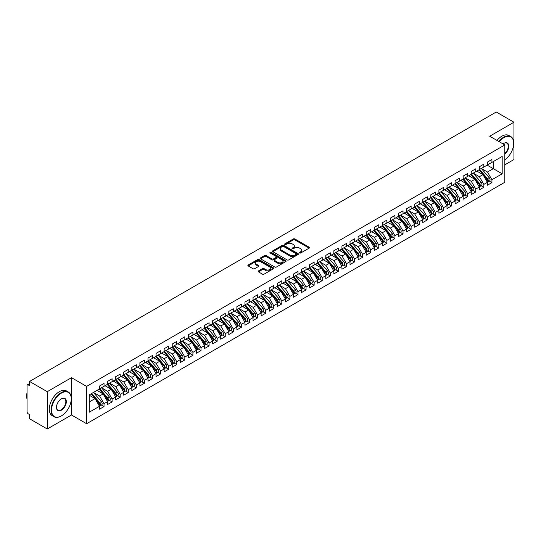 <?xml version="1.0" encoding="UTF-8"?>
<svg xmlns="http://www.w3.org/2000/svg" width="541" height="541" viewBox="0 0 541 541"><rect width="100%" height="100%" fill="white"/><g stroke="black" fill="none" stroke-linecap="round" stroke-linejoin="round"><path stroke-width="0.81" d="M299.613 252.992A0.784 0.453 0 0 0 300.728 252.992L309.154 248.13A1.123 0.649 0 0 0 309.486 247.67A1.123 0.649 0 0 0 309.154 247.21L294.879 238.966A1.123 0.649 0 0 0 293.29 238.966L284.864 243.835A0.784 0.453 0 0 0 285.973 244.478L287.061 243.842A3.591 2.069 0 0 1 292.14 243.842L293.33 244.532A3.591 2.069 0 0 1 294.378 245.999A3.591 2.069 0 0 1 293.33 247.46L292.241 248.096A0.784 0.453 0 0 0 293.35 248.732L294.439 248.103A3.591 2.069 0 0 1 299.518 248.103L300.708 248.792A3.591 2.069 0 0 1 301.756 250.26A3.591 2.069 0 0 1 300.708 251.721L299.613 252.349A0.784 0.453 0 0 0 299.613 252.992L299.613 252.349M258.47 270.933A1.123 0.649 0 0 0 258.138 271.393A1.123 0.649 0 0 0 258.47 271.853L262.473 274.165A1.123 0.649 0 0 0 264.055 274.165L273.421 268.762A1.123 0.649 0 0 0 273.746 268.302A1.123 0.649 0 0 0 273.421 267.842L259.139 259.599A1.123 0.649 0 0 0 257.557 259.599L248.197 265.002A1.123 0.649 0 0 0 247.866 265.462A1.123 0.649 0 0 0 248.197 265.922L253.032 268.715A1.123 0.649 0 0 0 254.622 268.715L258.625 266.402A1.123 0.649 0 0 0 258.956 265.942A1.123 0.649 0 0 0 258.625 265.482L256.224 264.103A3.003 1.731 0 0 1 255.345 262.872A3.003 1.731 0 0 1 257.198 261.276A3.003 1.731 0 0 1 260.471 261.648L269.871 267.078A3.003 1.731 0 0 1 270.75 268.302A3.003 1.731 0 0 1 268.897 269.905A3.003 1.731 0 0 1 265.624 269.526L264.055 268.62A1.123 0.649 0 0 0 262.473 268.62L258.47 270.933L258.47 271.853M504.821 164.822L513.95 159.548L513.95 122.225L496.253 112.007L29.552 381.452L29.552 385.652L28.26 384.901A1.718 0.987 -120 0 0 27.408 384.82A1.718 0.987 -120 0 0 27.05 385.605L27.05 411.728A1.718 0.987 -120 0 0 28.26 413.831L29.552 414.575L29.552 418.775L47.256 428.993L71.5 414.994L86.607 423.725L86.607 386.396L71.5 377.672L47.256 391.67L29.552 381.452M513.95 122.225L489.706 136.224L504.821 144.947L86.607 386.396M287.143 259.923A1.123 0.649 0 0 0 288.732 259.923L298.091 254.513A1.123 0.649 0 0 0 298.416 254.06A1.123 0.649 0 0 0 298.091 253.601L283.809 245.357A1.123 0.649 0 0 0 282.226 245.357L272.867 250.76A1.123 0.649 0 0 0 272.536 251.22A1.123 0.649 0 0 0 272.867 251.68L287.143 259.923M270.439 253.161A0.784 0.453 0 0 1 271.237 253.276L285.736 261.648L276.39 267.044A1.123 0.649 0 0 1 274.808 267.044L260.532 258.801L260.532 257.881A1.123 0.649 0 0 0 260.201 258.341A1.123 0.649 0 0 0 260.532 258.801M260.532 257.881L264.535 255.568A1.123 0.649 0 0 1 266.118 255.568L271.913 258.916A1.123 0.649 0 0 0 273.496 258.916L276.153 257.381A1.123 0.649 0 0 0 276.485 256.921A1.123 0.649 0 0 0 276.153 256.461L270.128 252.985A0.784 0.453 0 0 1 271.237 252.343L285.756 260.721A1.123 0.649 0 0 1 286.081 261.181A1.123 0.649 0 0 1 285.756 261.634L285.756 260.721M86.607 423.725L504.821 182.27L504.821 144.947M487.157 165.127L502.19 173.803L502.19 156.444L491.931 162.374L491.931 159.48L487.4 162.09L487.4 164.985L483.85 167.041L483.85 164.146L479.319 166.756L479.319 169.651L475.769 171.707L475.769 168.812L471.238 171.423L471.238 174.317L467.688 176.366L467.688 173.478L463.157 176.089L463.157 178.983L459.6 181.032L459.6 178.145L455.076 180.755L455.076 183.649L451.519 185.698L451.519 182.811L446.994 185.421L446.994 188.315L443.437 190.364L443.437 187.477L438.913 190.087L438.913 192.981L435.356 195.03L435.356 192.136L430.832 194.753L430.832 197.648L427.275 199.697L427.275 196.802L422.751 199.419L422.751 202.314L419.194 204.363L419.194 201.468L414.67 204.085L414.67 206.973L411.113 209.029L411.113 206.135L406.589 208.752L406.589 211.639L403.031 213.695L403.031 210.801L398.507 213.418L398.507 216.305L394.95 218.361L394.95 215.467L390.426 218.084L390.426 220.971L386.869 223.027L386.869 220.133L382.345 222.743L382.345 225.638L378.788 227.693L378.788 224.799L374.264 227.409L374.264 230.304L370.707 232.36L370.707 229.465L366.183 232.075L366.183 234.97L362.626 237.026L362.626 234.131L358.101 236.742L358.101 239.636L354.544 241.692L354.544 238.797L350.02 241.408L350.02 244.302L346.463 246.358L346.463 243.464L341.939 246.074L341.939 248.968L338.382 251.017L338.382 248.13L333.858 250.74L333.858 253.634L330.301 255.683L330.301 252.796L325.777 255.406L325.777 258.3L322.22 260.349L322.22 257.462L317.695 260.072L317.695 262.967L314.138 265.016L314.138 262.128L309.614 264.738L309.614 267.633L306.057 269.682L306.057 266.787L301.533 269.404L301.533 272.299L297.976 274.348L297.976 271.454L293.452 274.071L293.452 276.965L289.895 279.014L289.895 276.12L285.371 278.737L285.371 281.624L281.814 283.68L281.814 280.786L277.29 283.403L277.29 286.29L273.732 288.346L273.732 285.452L269.208 288.069L269.208 290.957L265.651 293.012L265.651 290.118L261.127 292.735L261.127 295.623L257.57 297.678L257.57 294.784L253.046 297.394L253.046 300.289L249.489 302.345L249.489 299.45L244.965 302.061L244.965 304.955L241.408 307.011L241.408 304.116L236.884 306.727L236.884 309.621L233.327 311.677L233.327 308.783L228.802 311.393L228.802 314.287L225.245 316.343L225.245 313.449L220.721 316.059L220.721 318.953L217.164 321.009L217.164 318.115L212.64 320.725L212.64 323.619L209.083 325.675L209.083 322.781L204.559 325.391L204.559 328.286L201.002 330.335L201.002 327.447L196.478 330.057L196.478 332.952L192.921 335.001L192.921 332.113L188.396 334.723L188.396 337.618L184.839 339.667L184.839 336.779L180.315 339.39L180.315 342.284L176.758 344.333L176.758 341.439L172.234 344.056L172.234 346.95L168.677 348.999L168.677 346.105L164.153 348.722L164.153 351.616L160.596 353.665L160.596 350.771L156.072 353.388L156.072 356.282L152.515 358.331L152.515 355.437L147.984 358.054L147.984 360.942L144.433 362.997L144.433 360.103L139.903 362.72L139.903 365.608L136.352 367.664L136.352 364.769L131.821 367.386L131.821 370.274L128.271 372.33L128.271 369.435L123.74 372.046L123.74 374.94L120.19 376.996L120.19 374.102L115.659 376.712L115.659 379.606L112.109 381.662L112.109 378.768L107.578 381.378L107.578 384.272L104.028 386.328L104.028 383.434L99.497 386.044L99.497 388.938L89.238 394.862L89.238 412.222L99.497 406.298L95.054 398.595L89.238 395.241M502.19 173.803L491.931 179.727L487.482 172.031L481.341 168.481M489.24 181.073L491.931 182.621L491.931 179.727M491.931 182.621L487.4 185.232L487.4 182.344L483.85 184.393L479.4 176.697L473.26 173.147M481.159 185.739L483.85 187.287L483.85 184.393M483.85 187.287L479.319 189.898L479.319 187.01L475.769 189.059L471.319 181.363L465.179 177.813M473.077 190.405L475.769 191.954L475.769 189.059M475.769 191.954L471.238 194.564L471.238 191.676L467.688 193.725L463.238 186.03L457.098 182.479M464.996 195.071L467.688 196.62L467.688 193.725M467.688 196.62L463.157 199.23L463.157 196.336L459.6 198.391L455.157 190.696L449.016 187.145M456.915 199.73L459.6 201.286L459.6 198.391M459.6 201.286L455.076 203.896L455.076 201.002L451.519 203.058L447.076 195.362L440.935 191.812M448.834 204.397L451.519 205.952L451.519 203.058M451.519 205.952L446.994 208.562L446.994 205.668L443.437 207.724L438.994 200.021L432.854 196.478M440.753 209.063L443.437 210.618L443.437 207.724M443.437 210.618L438.913 213.228L438.913 210.334L435.356 212.39L430.913 204.687L424.773 201.144M432.672 213.729L435.356 215.284L435.356 212.39M435.356 215.284L430.832 217.895L430.832 215L427.275 217.056L422.832 209.353L416.692 205.81M424.59 218.395L427.275 219.95L427.275 217.056M427.275 219.95L422.751 222.561L422.751 219.666L419.194 221.722L414.751 214.02L408.611 210.476M416.509 223.061L419.194 224.61L419.194 221.722M419.194 224.61L414.67 227.227L414.67 224.332L411.113 226.388L406.67 218.686L400.529 215.142M408.428 227.727L411.113 229.276L411.113 226.388M411.113 229.276L406.589 231.893L406.589 228.999L403.031 231.054L398.589 223.352L392.448 219.808M400.347 232.393L403.031 233.942L403.031 231.054M403.031 233.942L398.507 236.559L398.507 233.665L394.95 235.72L390.507 228.018L384.367 224.474M392.266 237.059L394.95 238.608L394.95 235.72M394.95 238.608L390.426 241.225L390.426 238.331L386.869 240.38L382.426 232.684L376.286 229.141M384.184 241.726L386.869 243.274L386.869 240.38M386.869 243.274L382.345 245.891L382.345 242.997L378.788 245.046L374.345 237.35L368.205 233.807M376.103 246.392L378.788 247.94L378.788 245.046M378.788 247.94L374.264 250.557L374.264 247.663L370.707 249.712L366.264 242.016L360.123 238.473M368.022 251.058L370.707 252.606L370.707 249.712M370.707 252.606L366.183 255.217L366.183 252.329L362.626 254.378L358.183 246.682L352.042 243.139M359.941 255.724L362.626 257.273L362.626 254.378M362.626 257.273L358.101 259.883L358.101 256.995L354.544 259.044L350.101 251.349L343.961 247.798M351.86 260.39L354.544 261.939L354.544 259.044M354.544 261.939L350.02 264.549L350.02 261.661L346.463 263.71L342.02 256.015L335.88 252.464M343.778 265.056L346.463 266.605L346.463 263.71M346.463 266.605L341.939 269.215L341.939 266.328L338.382 268.377L333.939 260.681L327.799 257.131M335.697 269.722L338.382 271.271L338.382 268.377M338.382 271.271L333.858 273.881L333.858 270.987L330.301 273.043L325.858 265.347L319.717 261.797M327.616 274.382L330.301 275.937L330.301 273.043M330.301 275.937L325.777 278.547L325.777 275.653L322.22 277.709L317.777 270.013L311.636 266.463M319.535 279.048L322.22 280.603L322.22 277.709M322.22 280.603L317.695 283.214L317.695 280.319L314.138 282.375L309.695 274.679L303.555 271.129M311.454 283.714L314.138 285.269L314.138 282.375M314.138 285.269L309.614 287.88L309.614 284.985L306.057 287.041L301.614 279.339L295.474 275.795M303.373 288.38L306.057 289.935L306.057 287.041M306.057 289.935L301.533 292.546L301.533 289.651L297.976 291.707L293.533 284.005L287.393 280.461M295.291 293.046L297.976 294.602L297.976 291.707M297.976 294.602L293.452 297.212L293.452 294.318L289.895 296.373L285.452 288.671L279.312 285.127M287.21 297.712L289.895 299.261L289.895 296.373M289.895 299.261L285.371 301.878L285.371 298.984L281.814 301.039L277.371 293.337L271.23 289.793M279.129 302.378L281.814 303.927L281.814 301.039M281.814 303.927L277.29 306.544L277.29 303.65L273.732 305.706L269.29 298.003L263.149 294.46M271.048 307.045L273.732 308.593L273.732 305.706M273.732 308.593L269.208 311.21L269.208 308.316L265.651 310.372L261.208 302.669L255.061 299.126L262.912 308.289L261.215 309.269A2.286 1.319 60 0 1 262.094 311.44A2.286 1.319 60 0 1 261.621 312.488A2.286 1.319 60 0 1 261.249 312.59M262.967 311.711L265.651 313.259L265.651 310.372M265.651 313.259L261.127 315.876L261.127 312.982L257.57 315.031L253.127 307.335L246.98 303.792L254.831 312.955L253.134 313.936A2.286 1.319 60 0 1 254.013 316.106A2.286 1.319 60 0 1 253.54 317.154A2.286 1.319 60 0 1 253.168 317.256M254.885 316.377L257.57 317.925L257.57 315.031M257.57 317.925L253.046 320.543L253.046 317.648L249.489 319.697L245.046 312.001L238.899 308.458L246.75 317.621L245.053 318.602A2.286 1.319 60 0 1 245.932 320.772A2.286 1.319 60 0 1 245.458 321.821A2.286 1.319 60 0 1 245.087 321.922M246.804 321.043L249.489 322.592L249.489 319.697M249.489 322.592L244.965 325.209L244.965 322.314L241.408 324.363L236.965 316.668L230.818 313.124L238.669 322.287L236.972 323.268A2.286 1.319 60 0 1 237.851 325.439A2.286 1.319 60 0 1 237.377 326.48A2.286 1.319 60 0 1 237.005 326.588M238.723 325.709L241.408 327.258L241.408 324.363M241.408 327.258L236.884 329.868L236.884 326.98L233.327 329.029L228.884 321.334L222.736 317.79L230.588 326.953L228.89 327.927A2.286 1.319 60 0 1 229.769 330.105A2.286 1.319 60 0 1 229.296 331.146A2.286 1.319 60 0 1 228.924 331.254M230.642 330.375L233.327 331.924L233.327 329.029M233.327 331.924L228.802 334.534L228.802 331.647L225.245 333.696L220.802 326L214.655 322.45M222.561 335.041L225.245 336.59L225.245 333.696M225.245 336.59L220.721 339.2L220.721 336.313L217.164 338.362L212.721 330.666L206.574 327.116M214.479 339.707L217.164 341.256L217.164 338.362M217.164 341.256L212.64 343.866L212.64 340.979L209.083 343.028L204.64 335.332L198.493 331.782M206.398 344.374L209.083 345.922L209.083 343.028M209.083 345.922L204.559 348.532L204.559 345.638L201.002 347.694L196.559 339.998L190.412 336.448M198.317 349.04L201.002 350.588L201.002 347.694M201.002 350.588L196.478 353.199L196.478 350.304L192.921 352.36L188.478 344.664L182.331 341.114M190.236 353.699L192.921 355.254L192.921 352.36M192.921 355.254L188.396 357.865L188.396 354.97L184.839 357.026L180.396 349.33L174.249 345.78M182.155 358.365L184.839 359.921L184.839 357.026M184.839 359.921L180.315 362.531L180.315 359.637L176.758 361.692L172.309 353.99L166.168 350.446M174.074 363.031L176.758 364.587L176.758 361.692M176.758 364.587L172.234 367.197L172.234 364.303L168.677 366.358L164.227 358.656L158.087 355.112M165.992 367.697L168.677 369.253L168.677 366.358M168.677 369.253L164.153 371.863L164.153 368.969L160.596 371.025L156.146 363.322L150.006 359.779M157.911 372.364L160.596 373.919L160.596 371.025M160.596 373.919L156.072 376.529L156.072 373.635L152.515 375.691L148.065 367.988L141.925 364.445M149.83 377.03L152.515 378.578L152.515 375.691M152.515 378.578L147.984 381.195L147.984 378.301L144.433 380.357L139.984 372.654L133.843 369.111M141.742 381.696L144.433 383.244L144.433 380.357M144.433 383.244L139.903 385.861L139.903 382.967L136.352 385.023L131.903 377.32L125.762 373.777M133.661 386.362L136.352 387.911L136.352 385.023M136.352 387.911L131.821 390.528L131.821 387.633L128.271 389.689L123.821 381.987L117.681 378.443M125.58 391.028L128.271 392.577L128.271 389.689M128.271 392.577L123.74 395.194L123.74 392.299L120.19 394.348L115.74 386.653L109.6 383.109M117.498 395.694L120.19 397.243L120.19 394.348M120.19 397.243L115.659 399.86L115.659 396.966L112.109 399.015L107.659 391.319L101.519 387.775L109.363 396.938L107.666 397.919A2.286 1.319 60 0 1 108.552 400.09A2.286 1.319 60 0 1 108.078 401.138A2.286 1.319 60 0 1 107.706 401.239M109.417 400.36L112.109 401.909L112.109 399.015M112.109 401.909L107.578 404.526L107.578 401.632L104.028 403.681L99.578 395.985L93.437 392.441L101.282 401.605L99.585 402.578A2.286 1.319 60 0 1 100.47 404.756A2.286 1.319 60 0 1 99.997 405.797A2.286 1.319 60 0 1 99.625 405.906M101.336 405.026L104.028 406.575L104.028 403.681M104.028 406.575L99.497 409.185L99.497 406.298M99.497 388.844L104.028 386.328M89.238 401.956L95.054 398.595M107.578 384.178L112.109 381.662M99.578 395.985L103.135 393.929L96.995 390.386M107.578 401.632L103.135 393.929M115.659 379.512L120.19 376.996M107.659 391.319L111.216 389.263L105.076 385.719M115.659 396.966L111.216 389.263M123.74 374.845L128.271 372.33M115.74 386.653L119.297 384.597L113.157 381.053M123.74 392.299L119.297 384.597M131.821 370.186L136.352 367.664M123.821 381.987L127.378 379.938L121.238 376.387M131.821 387.633L127.378 379.938M139.903 365.52L144.433 362.997M131.903 377.32L135.46 375.271L129.319 371.721M139.903 382.967L135.46 375.271M147.984 360.854L152.515 358.331M139.984 372.654L143.541 370.605L137.4 367.055M147.984 378.301L143.541 370.605M156.072 356.188L160.596 353.665M148.065 367.988L151.622 365.939L145.482 362.389M156.072 373.635L151.622 365.939M164.153 351.522L168.677 348.999M156.146 363.322L159.703 361.273L153.563 357.723M164.153 368.969L159.703 361.273M172.234 346.855L176.758 344.333M164.227 358.656L167.784 356.607L161.644 353.057M172.234 364.303L167.784 356.607M180.315 342.189L184.839 339.667M172.309 353.99L175.866 351.941L169.725 348.397M180.315 359.637L175.866 351.941M188.396 337.523L192.921 335.001M180.396 349.33L183.947 347.275L177.806 343.731M188.396 354.97L183.947 347.275M196.478 332.857L201.002 330.335M188.478 344.664L192.028 342.609L185.888 339.065M196.478 350.304L192.028 342.609M204.559 328.191L209.083 325.675M196.559 339.998L200.109 337.942L193.969 334.399M204.559 345.638L200.109 337.942M212.64 323.525L217.164 321.009M204.64 335.332L208.19 333.276L202.05 329.733M212.64 340.979L208.19 333.276M220.721 318.859L225.245 316.343M212.721 330.666L216.272 328.61L210.131 325.067M220.721 336.313L216.272 328.61M228.802 314.193L233.327 311.677M220.802 326L224.353 323.944L218.212 320.4M228.802 331.647L224.353 323.944M236.884 309.526L241.408 307.011M228.884 321.334L232.434 319.278L226.294 315.734M236.884 326.98L232.434 319.278M244.965 304.86L249.489 302.345M236.965 316.668L240.515 314.612L234.375 311.068M244.965 322.314L240.515 314.612M253.046 300.194L257.57 297.678M245.046 312.001L248.596 309.946L242.456 306.402M253.046 317.648L248.596 309.946M261.127 295.535L265.651 293.012M253.127 307.335L256.684 305.286L250.537 301.736M261.127 312.982L256.684 305.286M269.208 290.869L273.732 288.346M261.208 302.669L264.765 300.62L258.618 297.07M269.208 308.316L264.765 300.62M277.29 286.203L281.814 283.68M269.29 298.003L272.847 295.954L266.699 292.404M277.29 303.65L272.847 295.954M285.371 281.536L289.895 279.014M277.371 293.337L280.928 291.288L274.781 287.738M285.371 298.984L280.928 291.288M293.452 276.87L297.976 274.348M285.452 288.671L289.009 286.622L282.862 283.071M293.452 294.318L289.009 286.622M301.533 272.204L306.057 269.682M293.533 284.005L297.09 281.956L290.943 278.405M301.533 289.651L297.09 281.956M309.614 267.538L314.138 265.016M301.614 279.339L305.171 277.29L299.024 273.746M309.614 284.985L305.171 277.29M317.695 262.872L322.22 260.349M309.695 274.679L313.253 272.623L307.105 269.08M317.695 280.319L313.253 272.623M325.777 258.206L330.301 255.683M317.777 270.013L321.334 267.957L315.187 264.414M325.777 275.653L321.334 267.957M333.858 253.54L338.382 251.017M325.858 265.347L329.415 263.291L323.268 259.748M333.858 270.987L329.415 263.291M341.939 248.874L346.463 246.358M333.939 260.681L337.496 258.625L331.349 255.082M341.939 266.328L337.496 258.625M350.02 244.207L354.544 241.692M342.02 256.015L345.577 253.959L339.437 250.415M350.02 261.661L345.577 253.959M358.101 239.541L362.626 237.026M350.101 251.349L353.658 249.293L347.518 245.749M358.101 256.995L353.658 249.293M366.183 234.875L370.707 232.36M358.183 246.682L361.74 244.627L355.599 241.083M366.183 252.329L361.74 244.627M374.264 230.209L378.788 227.693M366.264 242.016L369.821 239.961L363.68 236.417M374.264 247.663L369.821 239.961M382.345 225.543L386.869 223.027M374.345 237.35L377.902 235.294L371.762 231.751M382.345 242.997L377.902 235.294M390.426 220.877L394.95 218.361M382.426 232.684L385.983 230.628L379.843 227.085M390.426 238.331L385.983 230.628M398.507 216.217L403.031 213.695M390.507 228.018L394.064 225.969L387.924 222.419M398.507 233.665L394.064 225.969M406.589 211.551L411.113 209.029M398.589 223.352L402.146 221.303L396.005 217.752M406.589 228.999L402.146 221.303M414.67 206.885L419.194 204.363M406.67 218.686L410.227 216.637L404.086 213.086M414.67 224.332L410.227 216.637M422.751 202.219L427.275 199.697M414.751 214.02L418.308 211.971L412.168 208.42M422.751 219.666L418.308 211.971M430.832 197.553L435.356 195.03M422.832 209.353L426.389 207.304L420.249 203.754M430.832 215L426.389 207.304M438.913 192.887L443.437 190.364M430.913 204.687L434.47 202.638L428.33 199.088M438.913 210.334L434.47 202.638M446.994 188.221L451.519 185.698M438.994 200.021L442.552 197.972L436.411 194.429M446.994 205.668L442.552 197.972M455.076 183.555L459.6 181.032M447.076 195.362L450.633 193.306L444.492 189.763M455.076 201.002L450.633 193.306M463.157 178.888L467.688 176.366M455.157 190.696L458.714 188.64L452.574 185.096M463.157 196.336L458.714 188.64M471.238 174.222L475.769 171.707M463.238 186.03L466.795 183.974L460.655 180.43M471.238 191.676L466.795 183.974M479.319 169.556L483.85 167.041M471.319 181.363L474.876 179.308L468.736 175.764M479.319 187.01L474.876 179.308M487.4 164.89L491.931 162.374M487.482 172.031L493.304 168.67L493.304 161.576L502.19 156.444M479.4 176.697L482.957 174.642L476.817 171.098M487.4 182.344L482.957 174.642M47.256 391.67L47.256 428.993M71.5 414.994L71.5 377.672M299.93 253.107L300.708 252.654A3.591 2.069 0 0 0 301.756 251.193L301.756 250.26M294.378 245.999L294.378 246.933A3.591 2.069 0 0 1 293.33 248.393L292.553 248.846M309.141 248.136L294.879 239.9A1.123 0.649 0 0 0 293.29 239.9L285.175 244.586M298.071 254.527L283.809 246.29A1.123 0.649 0 0 0 282.226 246.29L272.88 251.687M296.103 254.378A0.784 0.453 0 0 0 296.103 253.736L283.572 246.5A0.784 0.453 0 0 0 282.463 246.5L281.313 247.163A3.591 2.069 0 0 0 280.258 248.63A3.591 2.069 0 0 0 281.313 250.098L289.881 255.041A3.591 2.069 0 0 0 294.953 255.041L296.103 254.378L296.103 255.311A0.784 0.453 0 0 0 296.333 254.994L296.333 254.06M280.258 248.63L280.258 249.563A3.591 2.069 0 0 0 281.313 251.031L281.313 250.098M296.103 255.311L294.953 255.974A3.591 2.069 0 0 1 289.881 255.974L281.313 251.031M260.546 258.808L264.535 256.502L264.535 255.568M276.485 256.921L276.485 257.854A1.123 0.649 0 0 1 276.153 258.314L273.496 259.849A1.123 0.649 0 0 1 271.913 259.849L266.118 256.502A1.123 0.649 0 0 0 264.535 256.502M277.918 262.385A3.003 1.731 0 0 0 281.192 262.757A3.003 1.731 0 0 0 283.044 261.154A3.003 1.731 0 0 0 282.165 259.93L278.852 258.016A1.123 0.649 0 0 0 277.269 258.016L274.612 259.552A1.123 0.649 0 0 0 274.28 260.011A1.123 0.649 0 0 0 274.612 260.471L277.918 262.385L277.918 263.318A3.003 1.731 0 0 0 281.192 263.69A3.003 1.731 0 0 0 283.044 262.087L283.044 261.154M274.28 260.011L274.28 260.945A1.123 0.649 0 0 0 274.612 261.404L274.612 260.471M277.918 263.318L274.612 261.404M270.75 268.302L270.75 269.235A3.003 1.731 0 0 1 268.897 270.838A3.003 1.731 0 0 1 265.624 270.459L264.055 269.553A1.123 0.649 0 0 0 262.473 269.553L258.483 271.859M255.345 262.872L255.345 263.805A3.003 1.731 0 0 0 256.224 265.029L256.224 264.103M258.612 266.409L256.224 265.029M273.421 267.842L273.421 268.762L259.139 260.532A1.123 0.649 0 0 0 257.557 260.532L248.211 265.929M479.637 169.468L487.488 178.625A2.286 1.319 60 0 1 488.374 180.802A2.286 1.319 60 0 1 487.901 181.844L489.598 180.863A2.286 1.319 -120 0 0 490.072 179.822A2.286 1.319 -120 0 0 489.186 177.651L481.334 168.488M487.901 181.844A2.286 1.319 60 0 1 487.529 181.952M478.988 169.84L486.846 179.003A2.286 1.319 60 0 1 487.725 181.174A2.286 1.319 60 0 1 487.313 182.182M478.224 171.91L477.29 170.821M471.556 174.134L479.407 183.291A2.286 1.319 60 0 1 480.293 185.468A2.286 1.319 60 0 1 479.82 186.51L481.517 185.529A2.286 1.319 -120 0 0 481.99 184.488A2.286 1.319 -120 0 0 481.105 182.31L473.253 173.154M479.82 186.51A2.286 1.319 60 0 1 479.448 186.618M470.907 174.506L478.765 183.67A2.286 1.319 60 0 1 479.644 185.84A2.286 1.319 60 0 1 479.231 186.848M470.143 176.576L469.209 175.487M463.475 178.8L471.326 187.957A2.286 1.319 60 0 1 472.212 190.134A2.286 1.319 60 0 1 471.738 191.176L473.436 190.195A2.286 1.319 -120 0 0 473.909 189.154A2.286 1.319 -120 0 0 473.023 186.976L465.172 177.82M471.738 191.176A2.286 1.319 60 0 1 471.367 191.284M462.825 179.172L470.684 188.329A2.286 1.319 60 0 1 471.563 190.506A2.286 1.319 60 0 1 471.15 191.514M462.061 181.242L461.128 180.153M455.394 183.467L463.245 192.623A2.286 1.319 60 0 1 464.131 194.794A2.286 1.319 60 0 1 463.657 195.842L465.355 194.861A2.286 1.319 -120 0 0 465.828 193.82A2.286 1.319 -120 0 0 464.942 191.642L457.084 182.486M463.657 195.842A2.286 1.319 60 0 1 463.285 195.95M454.744 183.839L462.602 192.995A2.286 1.319 60 0 1 463.481 195.173A2.286 1.319 60 0 1 463.069 196.18M453.98 185.908L453.047 184.819M447.312 188.133L455.164 197.289A2.286 1.319 60 0 1 456.049 199.46A2.286 1.319 60 0 1 455.576 200.508L457.273 199.528A2.286 1.319 -120 0 0 457.747 198.486A2.286 1.319 -120 0 0 456.861 196.309L449.003 187.152M455.576 200.508A2.286 1.319 60 0 1 455.204 200.616M446.663 188.505L454.521 197.661A2.286 1.319 60 0 1 455.4 199.839A2.286 1.319 60 0 1 454.988 200.846M445.899 190.574L444.966 189.485M504.821 159.818A13.944 8.047 120 0 0 513.707 143.358A13.944 8.047 120 0 0 503.847 137.664A13.944 8.047 120 0 0 499.194 141.701M498.775 141.458A14.289 8.25 -60 0 1 503.603 137.245A14.289 8.25 -60 0 1 510.751 136.542A14.289 8.25 -60 0 1 513.707 143.081A14.289 8.25 -60 0 1 513.707 143.223M503.029 143.913A6.972 4.024 -60 0 1 503.847 143.358L503.847 143.358A6.972 4.024 -60 0 1 508.756 145.657A6.972 4.024 -60 0 1 504.821 154.07M496.996 140.43A14.289 8.25 -60 0 1 501.825 136.224A14.289 8.25 -60 0 1 508.973 135.514L510.751 136.542M504.821 153.441A6.627 3.828 120 0 0 508.134 147.7A6.627 3.828 120 0 0 506.917 143.169A6.627 3.828 120 0 0 503.725 143.433M61.153 416.022L61.397 415.887A13.944 8.047 120 0 0 71.256 398.805A13.944 8.047 120 0 0 61.397 393.118A13.944 8.047 120 0 0 51.537 410.193A13.944 8.047 120 0 0 61.397 415.887L61.153 416.022A14.289 8.25 -60 0 1 54.012 416.732A14.289 8.25 -60 0 1 51.821 405.283A14.289 8.25 -60 0 1 61.153 392.692A14.289 8.25 -60 0 1 68.294 391.988A14.289 8.25 -60 0 1 71.256 398.528A14.289 8.25 -60 0 1 71.256 398.67M61.397 410.193A6.972 4.024 -60 0 1 56.467 407.346A6.972 4.024 -60 0 1 61.397 398.805L61.397 398.805A6.972 4.024 -60 0 1 66.327 401.652A6.972 4.024 -60 0 1 61.397 410.193M56.467 407.204A6.627 3.828 120 0 0 57.84 410.098A6.627 3.828 120 0 0 61.153 409.774A6.627 3.828 120 0 0 65.481 403.931A6.627 3.828 120 0 0 64.467 398.616A6.627 3.828 120 0 0 61.275 398.879M54.012 416.732L52.234 415.704A14.289 8.25 -60 0 1 50.043 404.255A14.289 8.25 -60 0 1 59.375 391.67A14.289 8.25 -60 0 1 66.516 390.96L68.294 391.988M27.05 399.136A14.289 8.25 -60 0 1 27.05 392.604M439.224 192.799L447.082 201.955A2.286 1.319 60 0 1 447.968 204.126A2.286 1.319 60 0 1 447.495 205.174L449.192 204.194A2.286 1.319 -120 0 0 449.666 203.145A2.286 1.319 -120 0 0 448.78 200.975L440.922 191.818M447.495 205.174A2.286 1.319 60 0 1 447.123 205.282M438.582 193.171L446.44 202.327A2.286 1.319 60 0 1 447.319 204.505A2.286 1.319 60 0 1 446.907 205.512M437.818 195.24L436.885 194.151M431.143 197.465L439.001 206.621A2.286 1.319 60 0 1 439.887 208.792A2.286 1.319 60 0 1 439.414 209.84L441.111 208.86A2.286 1.319 -120 0 0 441.584 207.812A2.286 1.319 -120 0 0 440.699 205.641L432.841 196.484M439.414 209.84A2.286 1.319 60 0 1 439.042 209.949M430.501 197.837L438.359 206.993A2.286 1.319 60 0 1 439.238 209.164A2.286 1.319 60 0 1 438.825 210.179M429.737 199.906L428.803 198.817M423.062 202.131L430.92 211.288A2.286 1.319 60 0 1 431.806 213.458A2.286 1.319 60 0 1 431.333 214.506L433.03 213.526A2.286 1.319 -120 0 0 433.503 212.478A2.286 1.319 -120 0 0 432.617 210.307L424.759 201.151M431.333 214.506A2.286 1.319 60 0 1 430.961 214.615M422.42 202.503L430.278 211.659A2.286 1.319 60 0 1 431.157 213.83A2.286 1.319 60 0 1 430.744 214.845M421.655 204.566L420.722 203.484M414.981 206.797L422.839 215.954A2.286 1.319 60 0 1 423.725 218.124A2.286 1.319 60 0 1 423.251 219.173L424.949 218.192A2.286 1.319 -120 0 0 425.422 217.144A2.286 1.319 -120 0 0 424.536 214.973L416.678 205.817M423.251 219.173A2.286 1.319 60 0 1 422.879 219.281M414.338 207.169L422.19 216.326A2.286 1.319 60 0 1 423.076 218.496A2.286 1.319 60 0 1 422.663 219.511M413.574 209.232L412.641 208.15M406.9 211.463L414.758 220.62A2.286 1.319 60 0 1 415.644 222.791A2.286 1.319 60 0 1 415.17 223.839L416.868 222.858A2.286 1.319 -120 0 0 417.341 221.81A2.286 1.319 -120 0 0 416.455 219.639L408.597 210.483M415.17 223.839A2.286 1.319 60 0 1 414.798 223.94M406.257 211.835L414.108 220.992A2.286 1.319 60 0 1 414.994 223.162A2.286 1.319 60 0 1 414.582 224.177M405.493 213.898L404.56 212.816M398.818 216.13L406.676 225.286A2.286 1.319 60 0 1 407.562 227.457A2.286 1.319 60 0 1 407.089 228.505L408.786 227.524A2.286 1.319 -120 0 0 409.26 226.476A2.286 1.319 -120 0 0 408.374 224.305L400.516 215.149M407.089 228.505A2.286 1.319 60 0 1 406.717 228.606M398.176 216.501L406.027 225.658A2.286 1.319 60 0 1 406.913 227.829A2.286 1.319 60 0 1 406.501 228.836M397.412 218.564L396.479 217.482M390.737 220.796L398.595 229.952A2.286 1.319 60 0 1 399.481 232.123A2.286 1.319 60 0 1 399.008 233.171L400.698 232.19A2.286 1.319 -120 0 0 401.172 231.142A2.286 1.319 -120 0 0 400.293 228.971L392.435 219.815M399.008 233.171A2.286 1.319 60 0 1 398.636 233.272M390.095 221.168L397.946 230.324A2.286 1.319 60 0 1 398.832 232.495A2.286 1.319 60 0 1 398.419 233.502M389.331 223.23L388.397 222.148M382.656 225.462L390.514 234.618A2.286 1.319 60 0 1 391.4 236.789A2.286 1.319 60 0 1 390.927 237.837L392.617 236.857A2.286 1.319 -120 0 0 393.091 235.808A2.286 1.319 -120 0 0 392.211 233.638L384.353 224.481M390.927 237.837A2.286 1.319 60 0 1 390.555 237.939M382.014 225.834L389.865 234.99A2.286 1.319 60 0 1 390.751 237.161A2.286 1.319 60 0 1 390.338 238.168M381.249 227.896L380.316 226.814M374.575 230.121L382.433 239.284A2.286 1.319 60 0 1 383.312 241.455A2.286 1.319 60 0 1 382.839 242.503L384.536 241.523A2.286 1.319 -120 0 0 385.009 240.475A2.286 1.319 -120 0 0 384.13 238.304L376.272 229.147M382.839 242.503A2.286 1.319 60 0 1 382.473 242.605M373.932 230.5L381.784 239.656A2.286 1.319 60 0 1 382.67 241.827A2.286 1.319 60 0 1 382.25 242.835M373.162 232.562L372.235 231.48M366.494 234.787L374.352 243.95A2.286 1.319 60 0 1 375.231 246.121A2.286 1.319 60 0 1 374.757 247.169L376.455 246.189A2.286 1.319 -120 0 0 376.928 245.141A2.286 1.319 -120 0 0 376.049 242.97L368.191 233.813M374.757 247.169A2.286 1.319 60 0 1 374.392 247.271M365.851 235.166L373.703 244.322A2.286 1.319 60 0 1 374.588 246.493A2.286 1.319 60 0 1 374.169 247.501M365.08 237.229L364.154 236.14M358.413 239.453L366.271 248.61A2.286 1.319 60 0 1 367.15 250.787A2.286 1.319 60 0 1 366.676 251.829L368.374 250.855A2.286 1.319 -120 0 0 368.847 249.807A2.286 1.319 -120 0 0 367.968 247.636L360.11 238.473M366.676 251.829A2.286 1.319 60 0 1 366.311 251.937M357.77 239.832L365.621 248.988A2.286 1.319 60 0 1 366.507 251.159A2.286 1.319 60 0 1 366.088 252.167M356.999 241.895L356.073 240.806M350.331 244.119L358.189 253.276A2.286 1.319 60 0 1 359.068 255.453A2.286 1.319 60 0 1 358.595 256.495L360.292 255.521A2.286 1.319 -120 0 0 360.766 254.473A2.286 1.319 -120 0 0 359.887 252.302L352.029 243.139M358.595 256.495A2.286 1.319 60 0 1 358.23 256.603M349.689 244.491L357.54 253.655A2.286 1.319 60 0 1 358.426 255.825A2.286 1.319 60 0 1 358.007 256.833M348.918 246.561L347.991 245.472M342.25 248.786L350.108 257.942A2.286 1.319 60 0 1 350.987 260.12A2.286 1.319 60 0 1 350.514 261.161L352.211 260.18A2.286 1.319 -120 0 0 352.685 259.139A2.286 1.319 -120 0 0 351.806 256.961L343.948 247.805M350.514 261.161A2.286 1.319 60 0 1 350.149 261.269M341.608 249.158L349.459 258.321A2.286 1.319 60 0 1 350.345 260.491A2.286 1.319 60 0 1 349.926 261.499M340.837 251.227L339.91 250.138M334.169 253.452L342.027 262.608A2.286 1.319 60 0 1 342.906 264.786A2.286 1.319 60 0 1 342.433 265.827L344.13 264.847A2.286 1.319 -120 0 0 344.603 263.805A2.286 1.319 -120 0 0 343.724 261.628L335.866 252.471M342.433 265.827A2.286 1.319 60 0 1 342.068 265.935M333.526 253.824L341.378 262.98A2.286 1.319 60 0 1 342.264 265.158A2.286 1.319 60 0 1 341.844 266.165M332.756 255.893L331.829 254.804M326.088 258.118L333.946 267.274A2.286 1.319 60 0 1 334.825 269.445A2.286 1.319 60 0 1 334.352 270.493L336.049 269.513A2.286 1.319 -120 0 0 336.522 268.471A2.286 1.319 -120 0 0 335.643 266.294L327.785 257.137M334.352 270.493A2.286 1.319 60 0 1 333.986 270.601M325.445 258.49L333.297 267.646A2.286 1.319 60 0 1 334.182 269.824A2.286 1.319 60 0 1 333.763 270.831M324.674 260.559L323.748 259.47M318.007 262.784L325.865 271.94A2.286 1.319 60 0 1 326.744 274.111A2.286 1.319 60 0 1 326.27 275.159L327.968 274.179A2.286 1.319 -120 0 0 328.441 273.137A2.286 1.319 -120 0 0 327.562 270.96L319.704 261.803M326.27 275.159A2.286 1.319 60 0 1 325.905 275.268M317.364 263.156L325.215 272.312A2.286 1.319 60 0 1 326.101 274.49A2.286 1.319 60 0 1 325.682 275.497M316.593 265.225L315.667 264.136M309.925 267.45L317.783 276.607A2.286 1.319 60 0 1 318.663 278.777A2.286 1.319 60 0 1 318.189 279.825L319.887 278.845A2.286 1.319 -120 0 0 320.36 277.797A2.286 1.319 -120 0 0 319.481 275.626L311.623 266.47M318.189 279.825A2.286 1.319 60 0 1 317.824 279.934M309.283 267.822L317.134 276.978A2.286 1.319 60 0 1 318.02 279.156A2.286 1.319 60 0 1 317.601 280.164M308.512 269.891L307.586 268.803M301.844 272.116L309.702 281.273A2.286 1.319 60 0 1 310.581 283.443A2.286 1.319 60 0 1 310.108 284.492L311.805 283.511A2.286 1.319 -120 0 0 312.279 282.463A2.286 1.319 -120 0 0 311.4 280.292L303.542 271.136M310.108 284.492A2.286 1.319 60 0 1 309.743 284.6M301.202 272.488L309.053 281.645A2.286 1.319 60 0 1 309.939 283.815A2.286 1.319 60 0 1 309.52 284.83M300.431 274.558L299.504 273.469M293.763 276.782L301.621 285.939A2.286 1.319 60 0 1 302.5 288.11A2.286 1.319 60 0 1 302.027 289.158L303.724 288.177A2.286 1.319 -120 0 0 304.198 287.129A2.286 1.319 -120 0 0 303.318 284.958L295.46 275.802M302.027 289.158A2.286 1.319 60 0 1 301.662 289.266M293.121 277.154L300.972 286.311A2.286 1.319 60 0 1 301.858 288.481A2.286 1.319 60 0 1 301.438 289.496M292.35 279.217L291.423 278.135M285.682 281.448L293.54 290.605A2.286 1.319 60 0 1 294.419 292.776A2.286 1.319 60 0 1 293.946 293.824L295.643 292.843A2.286 1.319 -120 0 0 296.116 291.795A2.286 1.319 -120 0 0 295.237 289.624L287.379 280.468M293.946 293.824A2.286 1.319 60 0 1 293.58 293.932M285.033 281.82L292.891 290.977A2.286 1.319 60 0 1 293.777 293.148A2.286 1.319 60 0 1 293.357 294.162M284.268 283.883L283.342 282.801M277.601 286.115L285.459 295.271A2.286 1.319 60 0 1 286.338 297.442A2.286 1.319 60 0 1 285.864 298.49L287.562 297.509A2.286 1.319 -120 0 0 288.035 296.461A2.286 1.319 -120 0 0 287.156 294.29L279.298 285.134M285.864 298.49A2.286 1.319 60 0 1 285.499 298.591M276.951 286.487L284.809 295.643A2.286 1.319 60 0 1 285.695 297.814A2.286 1.319 60 0 1 285.276 298.828M276.187 288.549L275.261 287.467M269.519 290.781L277.377 299.937A2.286 1.319 60 0 1 278.257 302.108A2.286 1.319 60 0 1 277.783 303.156L279.481 302.176A2.286 1.319 -120 0 0 279.954 301.127A2.286 1.319 -120 0 0 279.075 298.957L271.217 289.8M277.783 303.156A2.286 1.319 60 0 1 277.418 303.258M268.87 291.153L276.728 300.309A2.286 1.319 60 0 1 277.614 302.48A2.286 1.319 60 0 1 277.195 303.487M268.106 293.215L267.173 292.133M261.438 295.447L269.296 304.603A2.286 1.319 60 0 1 270.175 306.774A2.286 1.319 60 0 1 269.702 307.822L271.399 306.842A2.286 1.319 -120 0 0 271.873 305.793A2.286 1.319 -120 0 0 270.994 303.623L263.136 294.466M269.702 307.822A2.286 1.319 60 0 1 269.33 307.924M260.789 295.819L268.647 304.975A2.286 1.319 60 0 1 269.533 307.146A2.286 1.319 60 0 1 269.114 308.154M260.025 297.881L259.092 296.799M261.621 312.488L263.318 311.508A2.286 1.319 -120 0 0 263.792 310.46A2.286 1.319 -120 0 0 262.912 308.289M252.708 300.485L260.566 309.641A2.286 1.319 60 0 1 261.452 311.812A2.286 1.319 60 0 1 261.033 312.82M251.944 302.547L251.01 301.465M253.357 300.113L261.215 309.269M253.54 317.154L255.237 316.174A2.286 1.319 -120 0 0 255.71 315.126A2.286 1.319 -120 0 0 254.831 312.955M244.627 305.151L252.485 314.307A2.286 1.319 60 0 1 253.371 316.478A2.286 1.319 60 0 1 252.951 317.486M243.863 307.214L242.929 306.132M245.276 304.772L253.134 313.936M245.458 321.821L247.156 320.84A2.286 1.319 -120 0 0 247.629 319.792A2.286 1.319 -120 0 0 246.75 317.621M236.545 309.817L244.404 318.974A2.286 1.319 60 0 1 245.289 321.144A2.286 1.319 60 0 1 244.87 322.152M235.781 311.88L234.848 310.791M237.195 309.438L245.053 318.602M237.377 326.48L239.075 325.506A2.286 1.319 -120 0 0 239.548 324.458A2.286 1.319 -120 0 0 238.669 322.287M228.464 314.483L236.322 323.64A2.286 1.319 60 0 1 237.208 325.81A2.286 1.319 60 0 1 236.789 326.818M227.7 316.546L226.767 315.457M229.114 314.105L236.972 323.268M229.296 331.146L230.993 330.172A2.286 1.319 -120 0 0 231.467 329.124A2.286 1.319 -120 0 0 230.588 326.953M220.383 319.143L228.241 328.306A2.286 1.319 60 0 1 229.12 330.477A2.286 1.319 60 0 1 228.708 331.484M219.619 321.212L218.686 320.123M221.032 318.771L228.89 327.927M212.951 323.437L220.809 332.593A2.286 1.319 60 0 1 221.688 334.771A2.286 1.319 60 0 1 221.215 335.812L222.912 334.832A2.286 1.319 -120 0 0 223.386 333.79A2.286 1.319 -120 0 0 222.507 331.613L214.649 322.456M221.215 335.812A2.286 1.319 60 0 1 220.843 335.92M212.302 323.809L220.16 332.972A2.286 1.319 60 0 1 221.039 335.143A2.286 1.319 60 0 1 220.627 336.15M211.538 325.878L210.605 324.789M204.87 328.103L212.728 337.259A2.286 1.319 60 0 1 213.607 339.437A2.286 1.319 60 0 1 213.134 340.478L214.831 339.498A2.286 1.319 -120 0 0 215.304 338.456A2.286 1.319 -120 0 0 214.425 336.279L206.567 327.122M213.134 340.478A2.286 1.319 60 0 1 212.762 340.587M204.221 328.475L212.079 337.638A2.286 1.319 60 0 1 212.958 339.809A2.286 1.319 60 0 1 212.545 340.816M203.457 330.544L202.523 329.455M196.789 332.769L204.647 341.926A2.286 1.319 60 0 1 205.526 344.103A2.286 1.319 60 0 1 205.053 345.144L206.75 344.164A2.286 1.319 -120 0 0 207.223 343.122A2.286 1.319 -120 0 0 206.337 340.945L198.486 331.789M205.053 345.144A2.286 1.319 60 0 1 204.681 345.253M196.14 333.141L203.998 342.297A2.286 1.319 60 0 1 204.877 344.475A2.286 1.319 60 0 1 204.464 345.483M195.375 335.21L194.442 334.122M188.708 337.435L196.566 346.592A2.286 1.319 60 0 1 197.445 348.762A2.286 1.319 60 0 1 196.971 349.811L198.669 348.83A2.286 1.319 -120 0 0 199.142 347.789A2.286 1.319 -120 0 0 198.256 345.611L190.405 336.455M196.971 349.811A2.286 1.319 60 0 1 196.599 349.919M188.058 337.807L195.916 346.964A2.286 1.319 60 0 1 196.796 349.141A2.286 1.319 60 0 1 196.383 350.149M187.294 339.876L186.361 338.788M180.626 342.101L188.478 351.258A2.286 1.319 60 0 1 189.364 353.429A2.286 1.319 60 0 1 188.89 354.477L190.588 353.496A2.286 1.319 -120 0 0 191.061 352.448A2.286 1.319 -120 0 0 190.175 350.277L182.324 341.121M188.89 354.477A2.286 1.319 60 0 1 188.518 354.585M179.977 342.473L187.835 351.63A2.286 1.319 60 0 1 188.714 353.807A2.286 1.319 60 0 1 188.302 354.815M179.213 344.543L178.28 343.454M172.545 346.767L180.396 355.924A2.286 1.319 60 0 1 181.282 358.095A2.286 1.319 60 0 1 180.809 359.143L182.506 358.162A2.286 1.319 -120 0 0 182.98 357.114A2.286 1.319 -120 0 0 182.094 354.943L174.243 345.787M180.809 359.143A2.286 1.319 60 0 1 180.437 359.251M171.896 347.139L179.754 356.296A2.286 1.319 60 0 1 180.633 358.473A2.286 1.319 60 0 1 180.221 359.481M171.132 349.209L170.199 348.12M164.464 351.434L172.315 360.59A2.286 1.319 60 0 1 173.201 362.761A2.286 1.319 60 0 1 172.728 363.809L174.425 362.828A2.286 1.319 -120 0 0 174.899 361.78A2.286 1.319 -120 0 0 174.013 359.609L166.161 350.453M172.728 363.809A2.286 1.319 60 0 1 172.356 363.917M163.815 351.806L171.673 360.962A2.286 1.319 60 0 1 172.552 363.133A2.286 1.319 60 0 1 172.139 364.147M163.051 353.868L162.117 352.786M156.383 356.1L164.234 365.256A2.286 1.319 60 0 1 165.12 367.427A2.286 1.319 60 0 1 164.647 368.475L166.344 367.495A2.286 1.319 -120 0 0 166.817 366.446A2.286 1.319 -120 0 0 165.931 364.276L158.08 355.119M164.647 368.475A2.286 1.319 60 0 1 164.275 368.583M155.734 356.472L163.592 365.628A2.286 1.319 60 0 1 164.471 367.799A2.286 1.319 60 0 1 164.058 368.813M154.969 358.534L154.036 357.452M148.302 360.766L156.153 369.922A2.286 1.319 60 0 1 157.039 372.093A2.286 1.319 60 0 1 156.565 373.141L158.263 372.161A2.286 1.319 -120 0 0 158.736 371.112A2.286 1.319 -120 0 0 157.85 368.942L149.999 359.785M156.565 373.141A2.286 1.319 60 0 1 156.193 373.249M147.652 361.138L155.51 370.294A2.286 1.319 60 0 1 156.39 372.465A2.286 1.319 60 0 1 155.977 373.479M146.888 363.2L145.955 362.118M140.22 365.432L148.072 374.588A2.286 1.319 60 0 1 148.958 376.759A2.286 1.319 60 0 1 148.484 377.807L150.182 376.827A2.286 1.319 -120 0 0 150.655 375.779A2.286 1.319 -120 0 0 149.769 373.608L141.918 364.451M148.484 377.807A2.286 1.319 60 0 1 148.112 377.909M139.571 365.804L147.429 374.96A2.286 1.319 60 0 1 148.308 377.131A2.286 1.319 60 0 1 147.896 378.145M138.807 367.866L137.874 366.784M132.139 370.098L139.991 379.255A2.286 1.319 60 0 1 140.876 381.425A2.286 1.319 60 0 1 140.403 382.473L142.1 381.493A2.286 1.319 -120 0 0 142.574 380.445A2.286 1.319 -120 0 0 141.688 378.274L133.837 369.118M140.403 382.473A2.286 1.319 60 0 1 140.031 382.575M131.49 370.47L139.348 379.626A2.286 1.319 60 0 1 140.227 381.797A2.286 1.319 60 0 1 139.815 382.805M130.726 372.533L129.793 371.451M124.058 374.764L131.909 383.921A2.286 1.319 60 0 1 132.795 386.091A2.286 1.319 60 0 1 132.322 387.14L134.019 386.159A2.286 1.319 -120 0 0 134.493 385.111A2.286 1.319 -120 0 0 133.607 382.94L125.755 373.784M132.322 387.14A2.286 1.319 60 0 1 131.95 387.241M123.409 375.136L131.267 384.293A2.286 1.319 60 0 1 132.146 386.463A2.286 1.319 60 0 1 131.734 387.471M122.645 377.199L121.711 376.117M115.977 379.43L123.828 388.587A2.286 1.319 60 0 1 124.714 390.758A2.286 1.319 60 0 1 124.241 391.806L125.938 390.825A2.286 1.319 -120 0 0 126.411 389.777A2.286 1.319 -120 0 0 125.526 387.606L117.674 378.45M124.241 391.806A2.286 1.319 60 0 1 123.869 391.907M115.328 379.802L123.186 388.959A2.286 1.319 60 0 1 124.065 391.129A2.286 1.319 60 0 1 123.652 392.137M114.564 381.865L113.63 380.783M107.896 384.09L115.747 393.253A2.286 1.319 60 0 1 116.633 395.424A2.286 1.319 60 0 1 116.159 396.472L117.857 395.491A2.286 1.319 -120 0 0 118.33 394.443A2.286 1.319 -120 0 0 117.444 392.272L109.593 383.116M116.159 396.472A2.286 1.319 60 0 1 115.788 396.573M107.246 384.468L115.105 393.625A2.286 1.319 60 0 1 115.984 395.796A2.286 1.319 60 0 1 115.571 396.803M106.482 386.531L105.549 385.449M108.078 401.138L109.776 400.157A2.286 1.319 -120 0 0 110.249 399.109A2.286 1.319 -120 0 0 109.363 396.938M99.165 389.135L107.023 398.291A2.286 1.319 60 0 1 107.902 400.462A2.286 1.319 60 0 1 107.49 401.469M98.401 391.197L97.468 390.108M99.814 388.756L107.666 397.919M99.997 405.797L101.694 404.824A2.286 1.319 -120 0 0 102.168 403.775A2.286 1.319 -120 0 0 101.282 401.605M91.084 393.801L98.942 402.957A2.286 1.319 60 0 1 99.821 405.128A2.286 1.319 60 0 1 99.409 406.135M90.32 395.863L89.387 394.774M91.733 393.422L99.585 402.578M29.552 384.157L28.26 384.901M300.708 252.654L300.708 251.721M292.241 248.732L292.241 248.096M293.33 248.393L293.33 247.46M284.864 244.478L284.864 243.835M293.29 239.9L293.29 238.966M294.879 239.9L294.879 238.966M309.154 248.13L309.154 247.21M272.867 251.68L272.867 250.76M282.226 246.29L282.226 245.357M283.809 246.29L283.809 245.357M298.091 254.513L298.091 253.601M289.881 255.974L289.881 255.041M294.953 255.974L294.953 255.041M266.118 256.502L266.118 255.568M271.913 259.849L271.913 258.916M273.496 259.849L273.496 258.916M276.153 258.314L276.153 257.381M271.237 253.276L271.237 252.343M262.473 269.553L262.473 268.62M264.055 269.553L264.055 268.62M265.624 270.459L265.624 269.526M258.625 266.402L258.625 265.482M248.197 265.922L248.197 265.002M257.557 260.532L257.557 259.599M259.139 260.532L259.139 259.599M486.846 179.003L485.818 179.592M489.186 177.651L487.488 178.625M478.765 183.67L477.737 184.258M481.105 182.31L479.407 183.291M470.684 188.329L469.656 188.924M473.023 186.976L471.326 187.957M462.602 192.995L461.574 193.59M464.942 191.642L463.245 192.623M454.521 197.661L453.493 198.256M456.861 196.309L455.164 197.289M446.44 202.327L445.412 202.922M448.78 200.975L447.082 201.955M438.359 206.993L437.331 207.588M440.699 205.641L439.001 206.621M430.278 211.659L429.25 212.255M432.617 210.307L430.92 211.288M422.19 216.326L421.168 216.921M424.536 214.973L422.839 215.954M414.108 220.992L413.087 221.587M416.455 219.639L414.758 220.62M406.027 225.658L405.006 226.253M408.374 224.305L406.676 225.286M397.946 230.324L396.925 230.919M400.293 228.971L398.595 229.952M389.865 234.99L388.844 235.585M392.211 233.638L390.514 234.618M381.784 239.656L380.756 240.251M384.13 238.304L382.433 239.284M373.703 244.322L372.675 244.911M376.049 242.97L374.352 243.95M365.621 248.988L364.593 249.577M367.968 247.636L366.271 248.61M357.54 253.655L356.512 254.243M359.887 252.302L358.189 253.276M349.459 258.321L348.431 258.909M351.806 256.961L350.108 257.942M341.378 262.98L340.35 263.575M343.724 261.628L342.027 262.608M333.297 267.646L332.269 268.241M335.643 266.294L333.946 267.274M325.215 272.312L324.187 272.907M327.562 270.96L325.865 271.94M317.134 276.978L316.106 277.574M319.481 275.626L317.783 276.607M309.053 281.645L308.025 282.24M311.4 280.292L309.702 281.273M300.972 286.311L299.944 286.906M303.318 284.958L301.621 285.939M292.891 290.977L291.863 291.572M295.237 289.624L293.54 290.605M284.809 295.643L283.782 296.238M287.156 294.29L285.459 295.271M276.728 300.309L275.7 300.904M279.075 298.957L277.377 299.937M268.647 304.975L267.619 305.57M270.994 303.623L269.296 304.603M260.566 309.641L259.538 310.236M252.485 314.307L251.457 314.903M244.404 318.974L243.376 319.562M236.322 323.64L235.294 324.228M228.241 328.306L227.213 328.894M220.16 332.972L219.132 333.56M222.507 331.613L220.809 332.593M212.079 337.638L211.051 338.226M214.425 336.279L212.728 337.259M203.998 342.297L202.97 342.893M206.337 340.945L204.647 341.926M195.916 346.964L194.888 347.559M198.256 345.611L196.566 346.592M187.835 351.63L186.807 352.225M190.175 350.277L188.478 351.258M179.754 356.296L178.726 356.891M182.094 354.943L180.396 355.924M171.673 360.962L170.645 361.557M174.013 359.609L172.315 360.59M163.592 365.628L162.564 366.223M165.931 364.276L164.234 365.256M155.51 370.294L154.483 370.889M157.85 368.942L156.153 369.922M147.429 374.96L146.401 375.555M149.769 373.608L148.072 374.588M139.348 379.626L138.32 380.222M141.688 378.274L139.991 379.255M131.267 384.293L130.239 384.888M133.607 382.94L131.909 383.921M123.186 388.959L122.158 389.554M125.526 387.606L123.828 388.587M115.105 393.625L114.077 394.213M117.444 392.272L115.747 393.253M107.023 398.291L105.995 398.879M98.942 402.957L97.914 403.545M29.552 383.576L27.408 384.82"/></g></svg>
